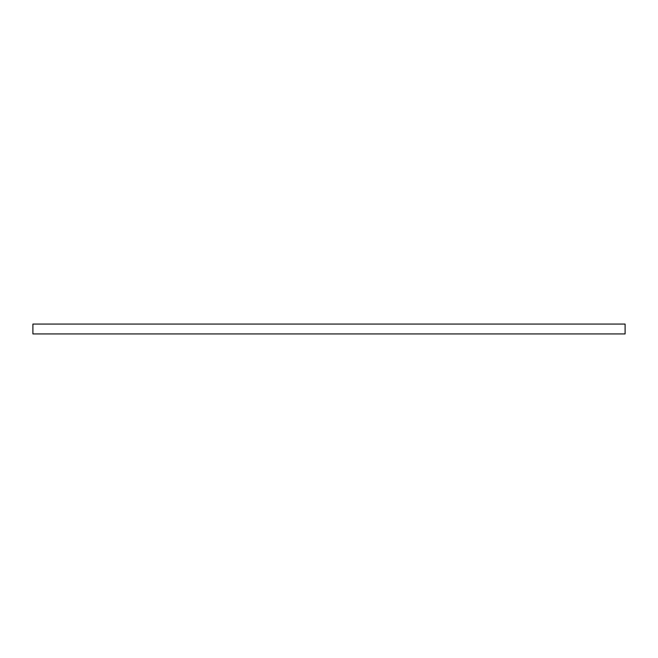 <?xml version="1.0" encoding="UTF-8"?>
<svg xmlns="http://www.w3.org/2000/svg" width="658" height="658" viewBox="0 0 658 658"><rect width="100%" height="100%" fill="white"/><g stroke="black" fill="none" stroke-linecap="round" stroke-linejoin="round"><path stroke-width="0.99" d="M32.9 324.065L32.9 333.935L625.1 333.935L625.1 324.065L32.9 324.065L32.9 333.935L625.1 333.935L625.1 324.065L32.9 324.065"/></g></svg>
